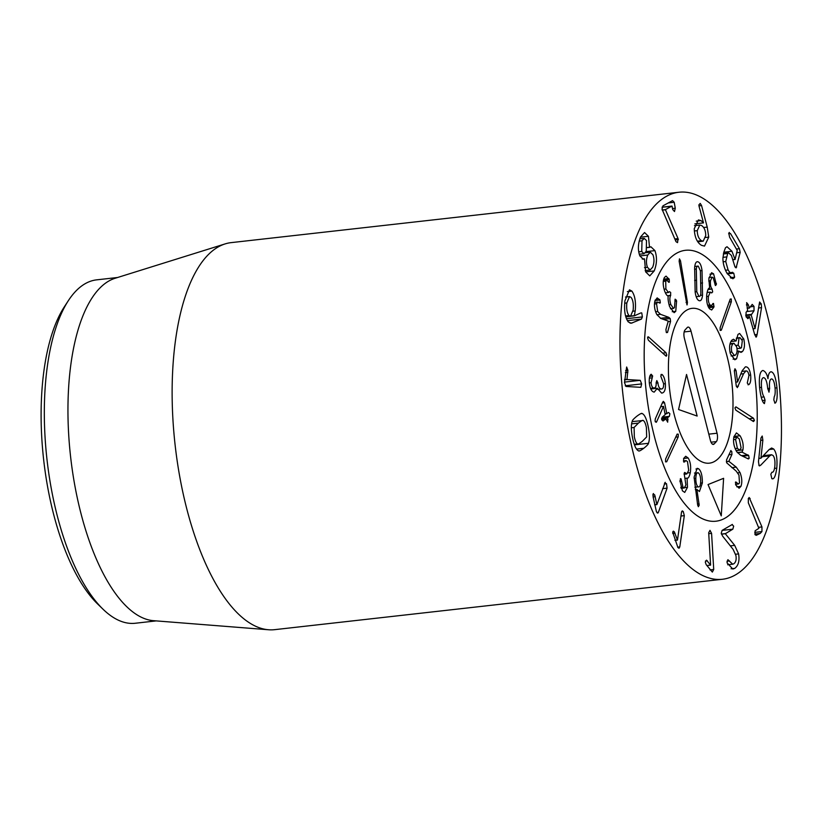 <?xml version="1.0" encoding="UTF-8"?>
<svg xmlns="http://www.w3.org/2000/svg" width="822" height="822" viewBox="0 0 822 822"><rect width="100%" height="100%" fill="white"/><g stroke="black" fill="none" stroke-linecap="round" stroke-linejoin="round"><path stroke-width="1.23" d="M731.96 524.58L733.666 526.131L732.823 529.183L725.312 533.735L734.693 545.376L738.608 553.905C739.708 560.779 738.413 565.608 734.714 568.382L732.803 569.05L727.008 562.772L727.891 559.69L732.679 564.19L733.758 563.82C735.854 562.299 736.574 559.535 735.916 555.528L733.152 549.445L722.641 536.17L721.243 533.314L722.117 530.375L732.392 524.426M729.474 560.933L726.977 561.21M734.714 568.382L731.077 568.783M738.608 553.905L735.628 554.244M734.693 545.376L730.316 545.87M725.312 533.735L721.469 534.166M725.292 533.622L721.428 534.053M713.722 569.492L712.345 572.081L706.201 564.663L705.307 562.279L706.509 560.162L710.609 565.104L708.687 532.748L709.982 530.334L711.575 533.344L713.722 569.492L710.013 569.913M710.609 565.104L706.828 565.526M710.537 565.094L706.817 565.505M707.362 560.809L705.43 561.025M711.575 533.344L708.739 533.663M679.784 546.918L679.003 548.253L677.914 547.524L672.684 532.183L673.331 531.156L674.276 531.762L677.472 540.085L681.53 512.096L682.26 510.863L683.267 511.541L684.315 515.651L679.784 546.918L677.657 547.154M677.472 540.085L674.965 540.362M677.4 540.003L674.944 540.28M675.016 533.19L672.725 533.447M674.276 531.762L672.735 531.937M684.315 515.651L680.955 516.031M655.278 496.683L653.11 496.93L653.028 494.063L654.702 494.875L656.891 504.605L665.245 482.298M656.891 504.605L654.661 504.852M656.84 504.482L654.641 504.729M654.702 494.875L652.894 495.08M653.028 494.063L653.5 493.549M664.679 482.935L666.529 483.747L667.074 488.155L658.371 512.363C657.857 513.514 657.199 513.236 656.388 511.51L653.11 496.93M657.754 513.072L658.371 512.363L656.953 512.527M667.074 488.155L662.624 488.658M626.837 302.948C626.313 308.825 627.032 313.018 628.994 315.535L630.505 316.336L633.156 310.038C633.7 304.109 633.002 299.886 631.039 297.369L629.529 296.578L626.837 302.948L624.71 303.184M628.994 315.535L625.542 315.925M641.098 312.822L641.766 312.977L642.383 316.922L641.468 319.07L631.265 323.231L628.296 321.947C625.069 317.498 623.949 310.449 624.926 300.801L629.467 289.827L631.861 291.091C634.933 295.447 636.053 302.075 635.211 310.963L634.276 315.864L640.4 313.131M634.276 315.864L630.813 316.254M634.235 315.669L631.193 316.008M631.861 291.091L627.33 291.605M632.478 322.861L630.042 323.128M641.468 319.07L627.361 320.652M642.013 240.784L641.725 251.481L644.037 253.7L646.246 251.255L646.503 240.548L644.222 238.37L642.013 240.784L639.146 241.113M641.725 251.481L638.756 251.809M647.469 267.325L650.13 269.986L652.678 267.181C654.291 262.937 654.384 258.817 652.945 254.789L650.315 252.179L647.757 255.026C646.123 259.29 646.03 263.389 647.469 267.325L644.499 267.664M647.757 255.026L639.855 255.919M649.524 247.36L650.89 246.764L654.928 250.628C657.199 257.142 656.953 263.913 654.199 270.931L645.65 271.887L644.489 258.899L643.369 259.249L639.865 255.93C637.718 250.258 637.934 243.959 640.492 237.034L644.551 232.534L648.445 236.294L649.524 247.36L647.222 247.617M654.928 250.628L646.071 251.624M649.483 247.268L647.233 247.514M648.445 236.294L640.42 237.188M644.448 258.796L642.239 259.043M654.199 270.931L649.76 275.873L645.65 271.877M678.058 238.585L677.544 242.644L675.982 241.647L662.008 209.137L662.964 205.829L672.54 200.63L674.204 202.263L675.273 208.223L674.492 211.531L672.756 209.589L671.934 206.075L665.399 209.62L678.058 238.585L674.8 238.945M678.386 239.562L675.222 239.921M665.43 209.774L662.244 210.134M665.399 209.62L662.203 209.98M672.18 206.373L662.018 207.195L671.985 206.065M675.273 208.223L672.571 208.531M761.953 526.933L761.932 531.567L760.216 533.437L756.25 535.317L755.048 534.701L755.11 530.807L758.891 528.289L748.318 502.797L748.349 498.481L749.202 497.505L761.953 526.933L758.49 527.323M760.216 533.437L754.843 534.043M750.147 498.461L748.277 498.666M760.638 465.273L759.055 465.642L758.47 461.604L760.946 438.044L762.22 436.03L762.857 440.13L760.967 458.142L769.094 449.603L771.601 448L773.687 449.018C776.471 452.449 777.499 458.84 776.769 468.17C775.608 476.246 773.964 479.74 771.837 478.661L770.82 474.232L771.94 472.198C773.348 472.578 774.303 470.616 774.827 466.31C775.249 461.06 774.653 457.453 773.029 455.47L771.529 454.751L769.762 455.861L760.638 465.273L758.922 465.468M759.651 465.92L759.055 465.642M776.769 468.17L774.519 468.427M772.557 478.764L771.837 478.661M773.687 449.018L769.166 449.521M761.018 458.193L758.798 458.45M760.967 458.142L758.809 458.388M762.785 370.496L762.991 370.486C765.395 371.4 767.049 374.133 767.954 378.675L767.995 378.675C768.272 374.503 769.279 372.202 771.015 371.75C773.862 372.202 775.845 377.555 776.965 387.83C777.53 396.112 777.047 401.126 775.506 402.862L775.012 403.17L773.81 399.903L774.232 396.677C775.105 395.413 775.382 392.546 775.064 388.066C774.447 382.199 773.276 379.148 771.57 378.911C769.782 379.261 769.125 382.374 769.598 388.261L768.991 392.166L767.666 388.138C766.967 381.48 765.621 377.986 763.628 377.658C761.768 377.781 761.059 381.007 761.511 387.316C761.994 392.084 762.847 395.29 764.049 396.923L765.066 400.263L764.429 403.612L763.946 403.314C761.973 401.208 760.514 395.855 759.579 387.275C758.819 376.702 759.96 371.102 762.991 370.486L762.58 370.527M765.066 400.263L762.364 400.571M764.049 396.923L761.234 397.242M761.511 387.316L759.61 387.532M775.012 403.17L775.506 402.862L774.663 402.955M776.965 387.83L775.064 388.035M756.137 337.082L754.688 334.626L749.664 316.963L747.866 318.7L746.078 316.645L746.057 312.35L747.619 310.336L746.643 302.63L748.287 304.715L749.397 308.045L752.222 304.397L754 306.411L754.021 310.747L751.205 314.98L755.069 328.584L759.62 301.982L761.275 303.965L761.532 307.644L757.124 334.462L756.446 336.876L755.798 336.948M755.069 328.584L753.034 328.81M754.021 310.747L746.664 311.569M747.116 307.993L749.397 308.045M748.287 304.715L746.397 304.921M749.664 316.963L746.201 317.045M734.611 277.168L732.885 278.781L727.234 273.623C724.408 268.732 722.97 263.657 722.918 258.385L723.74 252.416L725.507 247.72L727.018 246.734L731.96 251.265L735.063 259.495L737.221 250.484L729.607 237.178L728.775 233.191L730.481 233.52L739.43 248.706L740.17 252.395L736.08 267.88L734.971 266.852L731.436 255.508L728.611 252.868L727.686 253.495L725.734 261.499L728.107 269.965C729.761 272.688 731.138 273.541 732.227 272.514L733.748 273.192L734.611 277.168L730.326 277.651M734.303 277.826L731.025 278.196M733.748 273.192L727.408 273.901M727.09 273.377L732.669 272.288M727.686 253.495L723.401 253.977M728.775 233.191L729.32 232.431M735.063 259.495L733.214 259.701M735.012 259.392L733.183 259.598M731.96 251.265L723.792 252.19M697.251 230.653C697.354 235.534 698.772 238.883 701.485 240.723L703.211 241.165L705.749 235.503C705.646 230.643 704.249 227.314 701.567 225.505L699.799 225.053L697.251 230.653L694.343 230.982M701.485 240.723L697.416 241.175M707.218 227.098L708.739 237.126L704.505 246.107L701.464 245.305C696.984 242.531 694.59 237.003 694.261 228.722L698.412 219.926L701.022 220.594L703.488 222.824L699.121 206.517L698.875 204.894L700.241 203.414L701.556 205.562L707.218 227.098L703.632 227.499M708.739 237.126L705.615 237.486M701.556 205.562L698.967 205.86M703.427 222.896L694.857 223.861M640.246 380.329L641.653 383.925L640.831 387.337L626.015 386.453L624.504 382.62L626.641 367.013L627.895 370.311L626.981 379.538L640.246 380.329L624.463 382.107M626.981 379.538L624.473 379.826M626.96 379.384L624.484 379.661M627.864 372.304L625.378 372.582M627.895 370.311L625.645 370.568M634.255 444.291L637.584 443.921C637.738 444.486 639.311 443.613 642.301 441.322L646.657 436.934L646.411 427.553C645.527 423.433 644.448 421.07 643.164 420.484C643.01 419.919 641.437 420.782 638.427 423.094L634.091 427.471L634.337 436.852C635.221 440.972 636.3 443.325 637.584 443.921L634.296 444.394M643.164 420.484L632.118 421.624M641.468 413.507L642.126 413.538C644.469 414.401 646.472 418.634 648.126 426.228C649.719 433.882 649.822 439.565 648.455 443.294C648.445 444.116 646.883 445.781 643.78 448.278C640.657 450.569 638.941 451.432 638.622 450.867C636.279 450.004 634.276 445.771 632.621 438.177C631.029 430.523 630.926 424.83 632.293 421.111C632.313 420.278 633.865 418.624 636.947 416.138C640.091 413.826 641.818 412.963 642.126 413.538L640.749 413.692M639.28 450.898L638.622 450.867M648.455 443.294L634.461 444.866M654.795 205.634A194.732 78.275 -96.4 0 1 678.931 192.245A194.732 78.275 -96.4 0 1 778.485 377A194.732 78.275 -96.4 0 1 722.487 579.263A194.732 78.275 -96.4 0 1 627.587 426.33A194.732 78.275 -96.4 0 1 654.795 205.634M732.844 511.839A136.308 54.786 -96.4 0 1 715.952 521.21A136.308 54.786 -96.4 0 1 646.256 391.878A136.308 54.786 -96.4 0 1 685.466 250.299A136.308 54.786 -96.4 0 1 751.894 357.354A136.308 54.786 -96.4 0 1 732.844 511.839M68.329 300.688L64.208 307.027A166.291 66.839 83.6 0 0 43.648 459.693A166.291 66.839 83.6 0 0 97.623 603.975L103.048 609.236A172.784 69.449 -96.4 0 1 46.967 459.313A172.784 69.449 -96.4 0 1 68.329 300.688A172.784 69.449 -96.4 0 1 75.244 291.738A172.784 69.449 -96.4 0 1 96.657 279.85L117.608 277.497M156.252 620.887L135.301 623.251A172.784 69.449 -96.4 0 1 103.048 609.236M268.568 629.755L153.529 620.682A172.784 69.449 -96.4 0 1 70.589 456.662A172.784 69.449 -96.4 0 1 114.998 278.309L225.146 243.898A194.732 78.275 83.6 0 0 206.969 256.032A194.732 78.275 83.6 0 0 178.487 469.352A194.732 78.275 83.6 0 0 268.568 629.755A194.732 78.275 83.6 0 0 274.651 629.662L722.487 579.263M678.931 192.245L231.105 242.634A194.732 78.275 83.6 0 0 225.146 243.898M694.95 487.117L698.053 486.768C699.614 487.58 700.488 485.833 700.683 481.528C700.724 477.099 699.964 474.232 698.423 472.907C696.881 472.126 696.008 473.893 695.823 478.209C695.782 482.617 696.532 485.473 698.053 486.768L695.001 487.446M698.423 472.907L694.467 473.03M695.823 478.209L694.107 478.404M702.389 482.904L699.44 491.525L696.871 489.46L699.203 505.191L698.361 506.712L697.642 504.924L694.107 477.109L697.148 468.314L698.525 468.725C701.084 470.677 702.368 475.404 702.389 482.904L700.58 483.11M699.203 505.191L697.724 505.355M699.101 503.752L697.498 503.927M696.871 489.46L695.33 489.635M696.922 489.388L695.32 489.563M677.133 434.098L678.294 434.18L678.212 436.883L666.693 461.779L665.543 461.728L665.604 459.005L677.133 434.098L678.294 434.18L677.03 434.324M665.615 461.902L666.693 461.779L665.543 461.728M665.368 383.668C665.707 389.72 664.453 392.865 661.618 393.101L657.312 388.261L654.23 392.104C651.61 391.755 649.966 388.631 649.288 382.744C649.061 378.028 649.678 375.192 651.168 374.246L652.637 375.983L651.065 382.692C651.425 386.052 652.401 387.82 653.973 388.005C655.637 387.881 656.357 386.124 656.131 382.754L656.829 380.586L657.919 382.929C658.33 386.7 659.45 388.724 661.289 389.001C663.015 389.012 663.786 387.203 663.59 383.576L660.744 376.096L661.895 374.39C663.652 375.685 664.803 378.778 665.368 383.668L663.611 383.874M661.895 374.431L660.98 374.534M661.289 389.001L657.713 389.402L661.289 389.001M657.919 382.929L656.151 383.124M653.973 388.005L650.51 388.395L653.973 388.005M651.065 382.692L649.308 382.898M652.134 377.822L649.37 378.141M657.271 388.261L650.777 388.991M670.207 318.566L670.567 321.402L667.505 332.489L666.313 332.468L665.912 329.55L668.255 321.083L660.867 318.463L656.86 314.59C654.569 310.089 653.932 305.527 654.928 300.893L657.158 297.903L659.943 299.979L660.323 302.928L657.723 302.085L656.552 303.729L657.682 311.528L660.528 314.323L668.82 317.343L670.207 318.566L663.364 319.337M657.682 311.528L655.627 311.764M656.552 303.729L654.466 303.965M660.323 302.928L659.275 303.041L660.323 302.928M659.614 299.465L655.247 299.958M666.395 332.622L667.505 332.489L666.313 332.468M670.567 321.402L668.091 321.679M686.976 304.911L679.167 261.386L679.455 258.868L680.493 260.78L687.449 302.362L687.069 304.911M698.279 266.164C697.262 265.742 696.604 266.698 696.306 269.041L696.768 291.697L698.895 296.321C699.912 296.742 700.57 295.786 700.868 293.454L700.406 270.798L698.279 266.164L694.765 266.41M696.306 269.041L694.528 269.236M696.768 291.697L695.135 291.882M698.895 296.321L696.213 296.773M702.533 295.108C702.05 299.506 700.868 301.335 698.977 300.616C697.087 299.722 695.813 296.824 695.145 291.933L694.641 267.386C695.124 262.989 696.306 261.149 698.197 261.879C700.087 262.773 701.361 265.66 702.029 270.551L702.533 295.108L700.457 295.345M702.029 270.551L700.395 270.736M697.241 261.704L698.197 261.879M699.933 300.78L698.977 300.616M720.144 330.341L721.315 330.208L720.185 330.444L720.134 327.67L730.152 299.229L731.272 298.972L731.333 301.766L721.315 330.208L720.185 330.444M730.152 299.229L731.272 298.972L730.203 299.085M734.94 368.77L736.06 370.537L737.581 381.953L742.112 370.825L745.369 366.869C747.948 366.55 749.705 369.263 750.65 374.996C751.082 380.36 750.445 383.586 748.719 384.696L747.27 383.031L748.945 375.52C748.421 372.274 747.414 370.753 745.914 370.948L743.581 373.722L737.334 387.645L736.255 385.867L734.334 370.917L735.002 368.77M745.914 370.948L741.876 371.41L745.914 370.948M748.719 384.696L748.01 384.768M750.65 374.996L748.893 375.202M737.529 381.953L735.782 382.158M730.542 450.939L731.765 451.504L731.94 454.422L728.867 461.317L736.235 467.143L740.047 472.609C742.03 477.88 742.328 482.463 740.93 486.357L739.101 488.237L735.721 484.939L735.567 481.99L738.485 484.004L739.502 482.956L738.957 475.106L736.255 471.181L726.658 462.796L726.525 459.96L730.943 450.518M735.567 481.99L736.646 482.36L735.413 482.493M740.93 486.357L736.81 486.819M728.909 461.399L726.381 461.687M728.867 461.317L726.371 461.594M708.04 484.559L723.607 478.312L721.264 515.877L708.04 484.559M735.567 439.41L737.396 448.37L739.666 450.158L741.105 447.939L739.307 438.938L737.026 437.15L735.567 439.41L733.563 439.636M737.396 448.37L735.145 448.627M740.067 435.763C742.769 440.469 743.715 445.175 742.913 449.891L742.05 452.172L748.667 455.501L749.181 458.286L748.38 458.964L740.437 455.121L736.748 451.73C733.923 446.88 732.977 441.917 733.892 436.831L736.42 432.906L740.067 435.763L733.974 436.441M747.393 458.491L749.181 458.286L748.38 458.964M748.667 455.501L742.626 456.179M748.082 454.946L741.567 455.676M742.05 452.172L737.457 452.696M742.03 452.018L737.344 452.542M735.844 410.178L734.94 407.897L735.906 406.859L753.507 418.244L754.421 420.494L753.445 421.552L735.844 410.178M739.019 338.171L738.156 345.199L740.519 348.261L741.465 347.716L742.317 340.688L739.964 337.626L736.337 338.469M738.156 345.199L736.204 345.425M732.854 343.935C731.385 345.733 731.035 348.436 731.827 352.063L734.508 355.556L735.659 354.888C737.108 353.1 737.437 350.408 736.666 346.822L733.984 343.267L729.936 344.264M731.827 352.063L730.018 352.258M736.563 358.782L734.817 359.779L730.326 353.645C728.98 347.696 729.474 343.216 731.796 340.205L733.46 339.229L736.111 340.966L738.002 334.4L739.615 333.465L743.807 339.075C745.009 344.85 744.547 349.011 742.41 351.569L740.982 352.391L738.742 351.015L736.563 358.782L733.101 359.163M738.701 351.056L737.026 351.251M738.742 351.015L737.036 351.21M742.41 351.569L739.523 351.888M743.807 339.075L741.845 339.301M736.111 340.966L730.871 341.551M713.917 307.099L711.667 309.986L709.561 308.815C707.146 305.661 706.221 300.873 706.776 294.43C707.516 289.961 708.472 287.823 709.622 288.019L708.841 278.709L711.585 272.719L713.568 273.808L716.373 284.576L715.417 285.573L713.188 277.754L712.068 277.148L710.475 280.785C710.146 284.556 710.66 287.279 712.016 288.943L712.684 291.892L711.677 292.94L710.3 292.108L708.43 296.331C708.03 300.164 708.554 303.03 710.003 304.931L711.246 305.62L713.527 303.462L713.917 307.099L708.749 307.675M713.907 307.079L708.739 307.664M712.602 304.048L713.527 303.462L712.849 303.534M710.003 304.931L707.65 305.198M708.43 296.331L706.622 296.537M712.016 288.943L708.091 289.375M710.475 280.785L708.708 280.98M713.568 273.808L709.972 274.209M675.756 311.333L674.112 312.679L669.611 306.668C668.235 301.869 667.783 298.335 668.235 296.074L668.204 295.982C667.063 295.93 665.861 294.245 664.597 290.926C662.82 285.337 662.758 280.857 664.402 277.487L666.046 276.11L669.252 279.48L669.293 282.203L666.621 280.384L665.707 281.165L665.902 289.015L668.44 292.509L669.447 291.615L670.67 292.488L670.608 295.54C669.54 297.656 669.622 300.677 670.855 304.602L673.537 308.394L674.502 307.582L675.139 299.157L676.598 300.975L675.756 311.333L672.232 311.733M676.588 300.996L674.996 301.171M670.855 304.602L669.067 304.798M670.608 295.54L667.793 295.858M665.902 289.015L664.094 289.221M665.707 281.165L663.282 281.432M668.646 282.275L669.293 282.203L668.255 281.771M666.026 352.751L666.837 355.196L665.81 355.936L648.394 340.226L647.572 337.811L648.609 337.03L666.026 352.751L662.686 353.121M648.075 336.784L648.609 337.03L647.705 337.133M666.334 356.193L665.81 355.936M664.556 402.759L666.786 413.476L668.574 412.49L669.879 413.754L669.375 416.343L667.762 417.525L667.68 422.179L665.933 418.86L663.025 420.998L661.72 419.734L662.224 417.144L665.204 414.637L663.488 406.376L656.644 421.778L656.275 422.292L655.072 421.08L655.298 418.86L662.409 402.78L663.303 401.342L664.556 402.759L662.306 403.016M656.644 421.778L655.36 421.922M663.446 406.407L660.672 406.726M663.488 406.376L660.683 406.695M666.118 419.056L661.648 419.343L665.984 418.84M668.07 419.713L666.293 419.908M669.375 416.343L662.234 417.144M664.998 413.682L666.961 413.672M683.616 458.491L685.702 456.261L688.127 457.967L683.606 458.471L683.832 462.098L684.808 461.779L683.719 461.902M688.127 457.967C690.439 461.656 691.158 466.557 690.295 472.65C689.329 476.781 688.271 478.599 687.1 478.106L687.469 487.323L684.736 492.409L682.414 490.826L679.958 480.726L681.078 478.928L682.99 487.097L684.294 487.991L685.887 484.888L684.151 473.534L685.24 472.794L686.822 473.965L688.692 470.359L687.5 461.604L686.062 460.608L683.832 462.098M685.363 472.969L684.253 473.102M684.736 472.424L685.24 472.794L684.325 472.897M682.99 487.097L680.78 487.354M681.582 481.322L679.948 481.507M680.626 478.62L681.078 478.928L680.226 479.021M687.469 487.323L684.921 487.61M687.089 478.199L685.569 478.363M687.469 478.147L685.538 478.281M690.295 472.65L687.942 472.907M753.137 364.701A136.308 54.786 83.6 0 0 685.466 250.299A136.308 54.786 83.6 0 0 646.256 391.878A136.308 54.786 83.6 0 0 715.952 521.21A136.308 54.786 83.6 0 0 753.137 364.701M730.666 373.722A77.895 31.308 -96.4 0 1 709.417 463.156A77.895 31.308 -96.4 0 1 669.591 389.258A77.895 31.308 -96.4 0 1 692.001 308.353A77.895 31.308 -96.4 0 1 730.666 373.722M697.148 416.055L678.551 409.51L686.545 374.462L697.148 416.055M716.352 441.609L714.133 443.983A6.494 2.61 -96.4 0 1 713.332 444.425A6.494 2.61 -96.4 0 1 710.393 440.356L684.377 338.284A6.494 2.61 -96.4 0 1 685.065 329.91L687.274 327.526A6.494 2.61 -96.4 0 1 688.076 327.084A6.494 2.61 -96.4 0 1 691.025 331.163L717.041 433.225A6.494 2.61 -96.4 0 1 716.352 441.609L711.02 442.205M719.075 457.803A77.895 31.308 83.6 0 0 729.957 369.53A77.895 31.308 83.6 0 0 692.001 308.353A77.895 31.308 83.6 0 0 669.591 389.258A77.895 31.308 83.6 0 0 709.417 463.156A77.895 31.308 83.6 0 0 719.075 457.803M732.823 529.183L722.076 530.396M683.267 511.541L681.602 511.726M666.529 483.747L664.299 483.994M635.211 310.963L633.002 311.209M642.383 316.922L626.405 318.72M674.204 202.263L668.296 202.931M761.932 531.567L754.74 532.368M769.762 455.861L762.446 456.683M762.857 440.13L760.699 440.376M769.639 388.734L767.738 388.95M769.598 388.261L767.697 388.477M757.124 334.462L754.719 334.739M761.532 307.644L758.48 307.993M761.275 303.965L759.107 304.202M751.205 314.98L745.821 315.586M751.205 314.394L745.739 315.011M754 306.411L750.342 306.822M749.284 308.055L747.208 308.291L749.345 308.086M728.107 269.965L725.518 270.253M725.734 261.499L723.124 261.797M726.422 256.957L722.959 257.348M736.697 266.945L735.135 267.119M740.17 252.395L736.666 252.786M739.43 248.706L736.594 249.025M730.481 233.52L728.693 233.725M701.022 220.594L696.244 221.128M641.653 383.925L625.234 385.775M634.091 427.471L631.347 427.779M638.427 423.094L631.604 423.864M643.78 448.278L636.547 449.089M698.525 468.725L695.957 469.013M678.212 436.883L675.715 437.16M657.888 382.6L656.131 382.795M652.637 375.983L649.822 376.291M668.82 317.343L660.415 318.289M660.528 314.323L656.942 314.734M659.943 299.979L655.042 300.533M687.449 302.362L686.062 302.517M680.493 260.78L679.106 260.934M696.326 280.251L694.621 280.446M702.574 282.943L700.868 283.128M731.333 301.766L729.176 302.013M738.423 386.155L736.358 386.391M743.581 373.722L740.797 374.041M736.06 370.537L734.313 370.732M740.047 472.609L737.807 472.866M736.235 467.143L731.827 467.636M731.94 454.422L728.837 454.772M742.913 449.891L736.111 450.651M754.421 420.494L752.181 420.741M753.507 418.244L749.099 418.737M714.071 306.226L708.317 306.873M712.119 289.056L708.019 289.519M716.373 284.576L715.017 284.731M716.424 283.446L714.842 283.621M676.331 300.03L674.934 300.184M670.711 295.365L667.546 295.725M669.252 279.48L663.467 280.127M668.851 278.555L663.714 279.141M666.837 355.196L665.193 355.381M667.7 417.895L661.628 418.583M667.762 417.525L661.669 418.203M665.049 413.908L666.919 413.692L665.049 413.887M714.133 443.983L712.448 444.168M717.041 433.225L708.811 434.15M691.025 331.163L684.151 331.934M732.679 564.19L727.655 564.765M625.501 297.03L629.529 296.578M625.789 316.871L630.505 316.336M639.783 238.863L644.222 238.37M639.29 254.234L644.037 253.7M645.178 270.541L650.13 269.986M645.404 252.734L650.315 252.179M771.529 454.751L763.402 455.665M749.479 316.645L746.191 317.015M728.611 252.868L723.504 253.433M694.477 225.649L699.799 225.053M697.796 241.771L703.211 241.165M654.62 302.434L657.723 302.085M735.526 484.343L738.485 484.004M737.026 437.15L733.769 437.52M739.666 450.158L736.07 450.569M739.964 337.626L736.409 338.027M740.519 348.261L736.995 348.651M733.984 343.267L730.059 343.709M734.508 355.556L731.066 355.947M707.937 305.99L711.246 305.62M707.095 292.468L710.3 292.108M709.016 277.487L712.068 277.148M670.413 308.743L673.537 308.394M665.378 292.858L668.44 292.509M663.354 280.754L666.621 280.384M683.411 460.906L686.062 460.608M684.079 474.273L686.822 473.965M681.119 488.35L684.294 487.991"/></g></svg>
